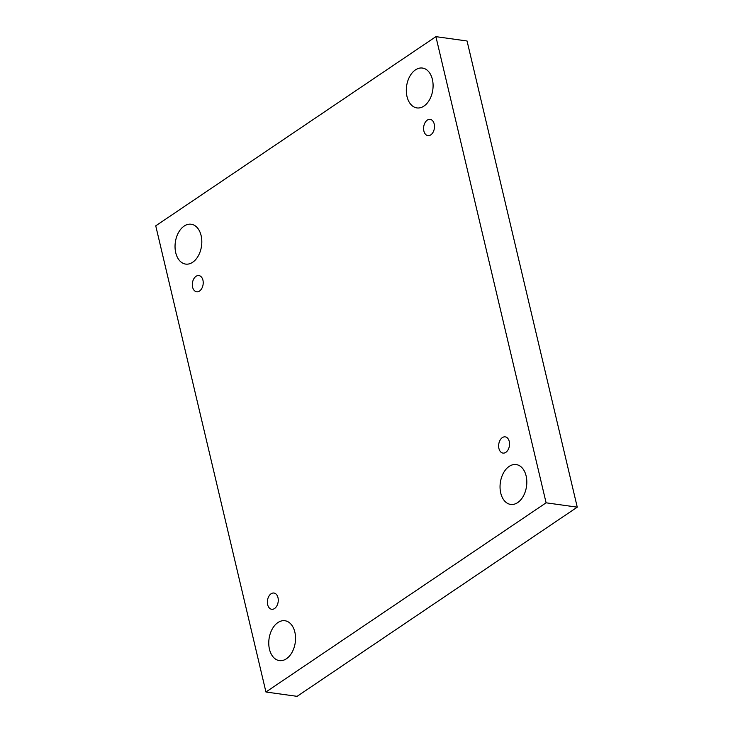 <?xml version="1.0" encoding="UTF-8"?>
<svg xmlns="http://www.w3.org/2000/svg" width="733" height="733" viewBox="0 0 733 733"><rect width="100%" height="100%" fill="white"/><g stroke="black" fill="none" stroke-linecap="round" stroke-linejoin="round"><path stroke-width="1.1" d="M265.942 692.007L155.744 225.837L435.906 36.65L546.103 502.811L265.942 692.007L297.094 696.35L577.256 507.163L546.103 502.811M415.419 69.901A20.121 13.231 -82.1 0 0 406.329 91.478A20.121 13.231 -82.1 0 0 416.921 107.916A20.121 13.231 -82.1 0 0 429.703 99.45A20.121 13.231 -82.1 0 0 432.388 79.411A20.121 13.231 -82.1 0 0 422.483 68.059A20.121 13.231 -82.1 0 0 415.419 69.901M509.151 466.408A20.121 13.231 -82.1 0 0 500.062 487.986A20.121 13.231 -82.1 0 0 510.644 504.423A20.121 13.231 -82.1 0 0 523.426 495.948A20.121 13.231 -82.1 0 0 526.12 475.919A20.121 13.231 -82.1 0 0 516.206 464.566A20.121 13.231 -82.1 0 0 509.151 466.408M277.88 622.583A20.121 13.231 -82.1 0 0 268.782 644.16A20.121 13.231 -82.1 0 0 279.374 660.598A20.121 13.231 -82.1 0 0 292.155 652.132A20.121 13.231 -82.1 0 0 294.849 632.093A20.121 13.231 -82.1 0 0 284.935 620.741A20.121 13.231 -82.1 0 0 277.88 622.583M184.148 226.076A20.121 13.231 -82.1 0 0 175.059 247.662A20.121 13.231 -82.1 0 0 185.641 264.091A20.121 13.231 -82.1 0 0 198.423 255.625A20.121 13.231 -82.1 0 0 201.117 235.595A20.121 13.231 -82.1 0 0 191.203 224.234A20.121 13.231 -82.1 0 0 184.148 226.076M196.023 276.314A8.2 5.388 -82.1 0 0 192.321 285.1A8.2 5.388 -82.1 0 0 196.636 291.798A8.2 5.388 -82.1 0 0 199.504 291.047A8.2 5.388 -82.1 0 0 203.215 282.26A8.2 5.388 -82.1 0 0 198.9 275.562A8.2 5.388 -82.1 0 0 196.023 276.314M271.073 593.785A8.2 5.388 -82.1 0 0 267.371 602.572A8.2 5.388 -82.1 0 0 271.677 609.27A8.2 5.388 -82.1 0 0 274.554 608.518A8.2 5.388 -82.1 0 0 278.265 599.731A8.2 5.388 -82.1 0 0 273.95 593.034A8.2 5.388 -82.1 0 0 271.073 593.785M502.343 437.61A8.2 5.388 -82.1 0 0 498.642 446.397A8.2 5.388 -82.1 0 0 502.957 453.095A8.2 5.388 -82.1 0 0 505.825 452.343A8.2 5.388 -82.1 0 0 509.536 443.547A8.2 5.388 -82.1 0 0 505.22 436.859A8.2 5.388 -82.1 0 0 502.343 437.61M427.293 120.13A8.2 5.388 -82.1 0 0 423.592 128.926A8.2 5.388 -82.1 0 0 427.907 135.623A8.2 5.388 -82.1 0 0 430.784 134.872A8.2 5.388 -82.1 0 0 434.486 126.076A8.2 5.388 -82.1 0 0 430.17 119.378A8.2 5.388 -82.1 0 0 427.293 120.13M577.256 507.163L467.058 40.993L435.906 36.65"/></g></svg>
